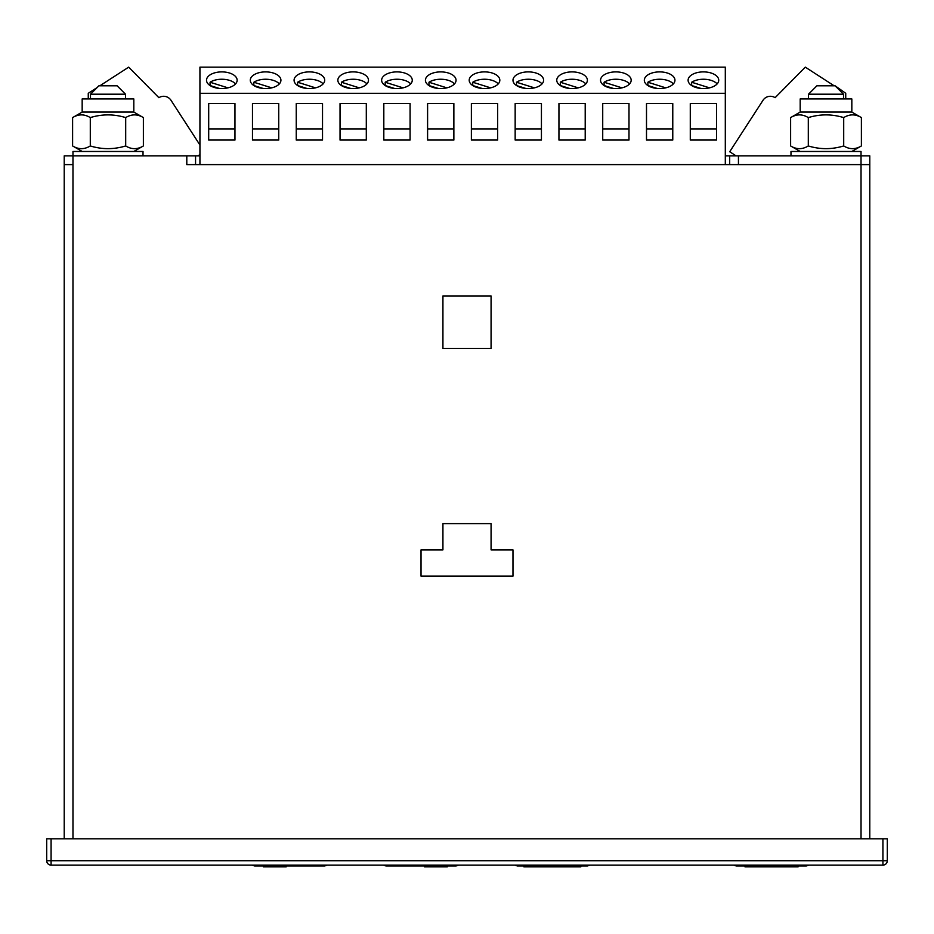 <?xml version="1.0" encoding="UTF-8"?>
<svg xmlns="http://www.w3.org/2000/svg" width="934" height="934" viewBox="0 0 934 934"><rect width="100%" height="100%" fill="white"/><g stroke="black" fill="none" stroke-linecap="round" stroke-linejoin="round"><path stroke-width="1.4" d="M99.856 85.8L128.694 67.143L158.885 97.685A8.756 8.756 0 0 1 170.992 100.288L199.934 145.015M199.934 154.565L197.95 155.85M88.263 98.934L88.263 93.307L97.113 87.574M834.144 85.8L805.306 67.143L775.115 97.685A8.756 8.756 0 0 0 763.008 100.288L729.711 151.74L736.05 155.85M845.737 98.934L845.737 93.307L835.113 85.8L843.519 94.206L843.519 98.934M647.881 85.531L647.881 82.239A15.318 8.324 180 0 1 673.391 83.897M647.881 82.239L665.779 87.854M657.127 88.438L647.799 85.508M604.1 85.531L604.1 82.239A15.318 8.324 180 0 1 629.609 83.897M604.1 82.239L621.997 87.854M613.346 88.438L604.018 85.508M560.318 85.531L560.318 82.239A15.318 8.324 180 0 1 585.828 83.897M560.318 82.239L578.216 87.854M569.565 88.438L560.237 85.508M516.537 85.531L516.537 82.239A15.318 8.324 180 0 1 542.047 83.897M516.537 82.239L534.435 87.854M525.784 88.438L516.455 85.508M472.756 85.531L472.756 82.239A15.318 8.324 180 0 1 498.266 83.897M472.756 82.239L490.654 87.854M482.002 88.438L472.674 85.508M428.975 85.531L428.975 82.239A15.318 8.324 180 0 1 454.484 83.897M428.975 82.239L446.872 87.854M438.221 88.438L428.893 85.508M385.193 85.531L385.193 82.239A15.318 8.324 180 0 1 410.703 83.897M385.193 82.239L403.091 87.854M394.44 88.438L385.112 85.508M341.412 85.531L341.412 82.239A15.318 8.324 180 0 1 366.922 83.897M341.412 82.239L359.31 87.854M350.659 88.438L341.33 85.508M297.631 85.531L297.631 82.239A15.318 8.324 180 0 1 323.141 83.897M297.631 82.239L315.529 87.854M306.877 88.438L297.549 85.508M253.85 85.531L253.85 82.239A15.318 8.324 180 0 1 279.359 83.897M253.85 82.239L271.747 87.854M263.096 88.438L253.768 85.508M210.068 85.531L210.068 82.239A15.318 8.324 180 0 1 235.578 83.897M210.068 82.239L227.966 87.854M219.315 88.438L209.987 85.508M691.662 85.531L691.662 82.239A15.318 8.324 180 0 1 717.172 83.897M691.662 82.239L709.56 87.854M700.909 88.438L691.58 85.508M659.638 88.543A15.318 8.324 180 0 1 644.32 80.219A15.318 8.324 180 0 1 659.638 71.895A15.318 8.324 180 0 1 674.955 80.219A15.318 8.324 180 0 1 659.638 88.543M646.503 103.511L646.503 140.053L672.772 140.053L672.772 103.511L646.503 103.511L646.503 128.904L672.772 128.904L672.772 103.511M725.309 93.307L199.934 93.307L199.934 67.143L725.309 67.143L725.309 164.606M199.934 164.606L199.934 93.307M208.691 103.511L208.691 140.053L234.959 140.053L234.959 103.511L208.691 103.511L208.691 128.904L234.959 128.904L234.959 103.511M252.472 103.511L252.472 140.053L278.741 140.053L278.741 103.511L252.472 103.511L252.472 128.904L278.741 128.904L278.741 103.511M296.253 103.511L296.253 140.053L322.522 140.053L322.522 103.511L296.253 103.511L296.253 128.904L322.522 128.904L322.522 103.511M340.034 103.511L340.034 140.053L366.303 140.053L366.303 103.511L340.034 103.511L340.034 128.904L366.303 128.904L366.303 103.511M383.816 103.511L383.816 140.053L410.084 140.053L410.084 103.511L383.816 103.511L383.816 128.904L410.084 128.904L410.084 103.511M427.597 103.511L427.597 140.053L453.866 140.053L453.866 103.511L427.597 103.511L427.597 128.904L453.866 128.904L453.866 103.511M471.378 103.511L471.378 140.053L497.647 140.053L497.647 103.511L471.378 103.511L471.378 128.904L497.647 128.904L497.647 103.511M515.159 103.511L515.159 140.053L541.428 140.053L541.428 103.511L515.159 103.511L515.159 128.904L541.428 128.904L541.428 103.511M558.941 103.511L558.941 140.053L585.209 140.053L585.209 103.511L558.941 103.511L558.941 128.904L585.209 128.904L585.209 103.511M602.722 103.511L602.722 140.053L628.991 140.053L628.991 103.511L602.722 103.511L602.722 128.904L628.991 128.904L628.991 103.511M690.284 103.511L690.284 140.053L716.553 140.053L716.553 103.511L690.284 103.511L690.284 128.904L716.553 128.904L716.553 103.511M221.825 88.543A15.318 8.324 180 0 1 206.507 80.219A15.318 8.324 180 0 1 221.825 71.895A15.318 8.324 180 0 1 237.143 80.219A15.318 8.324 180 0 1 221.825 88.543M265.606 88.543A15.318 8.324 180 0 1 250.289 80.219A15.318 8.324 180 0 1 265.606 71.895A15.318 8.324 180 0 1 280.924 80.219A15.318 8.324 180 0 1 265.606 88.543M309.387 88.543A15.318 8.324 180 0 1 294.07 80.219A15.318 8.324 180 0 1 309.387 71.895A15.318 8.324 180 0 1 324.705 80.219A15.318 8.324 180 0 1 309.387 88.543M353.169 88.543A15.318 8.324 180 0 1 337.851 80.219A15.318 8.324 180 0 1 353.169 71.895A15.318 8.324 180 0 1 368.486 80.219A15.318 8.324 180 0 1 353.169 88.543M396.95 88.543A15.318 8.324 180 0 1 381.632 80.219A15.318 8.324 180 0 1 396.95 71.895A15.318 8.324 180 0 1 412.268 80.219A15.318 8.324 180 0 1 396.95 88.543M440.731 88.543A15.318 8.324 180 0 1 425.414 80.219A15.318 8.324 180 0 1 440.731 71.895A15.318 8.324 180 0 1 456.049 80.219A15.318 8.324 180 0 1 440.731 88.543M484.512 88.543A15.318 8.324 180 0 1 469.195 80.219A15.318 8.324 180 0 1 484.512 71.895A15.318 8.324 180 0 1 499.83 80.219A15.318 8.324 180 0 1 484.512 88.543M528.294 88.543A15.318 8.324 180 0 1 512.976 80.219A15.318 8.324 180 0 1 528.294 71.895A15.318 8.324 180 0 1 543.611 80.219A15.318 8.324 180 0 1 528.294 88.543M572.075 88.543A15.318 8.324 180 0 1 556.757 80.219A15.318 8.324 180 0 1 572.075 71.895A15.318 8.324 180 0 1 587.393 80.219A15.318 8.324 180 0 1 572.075 88.543M615.856 88.543A15.318 8.324 180 0 1 600.539 80.219A15.318 8.324 180 0 1 615.856 71.895A15.318 8.324 180 0 1 631.174 80.219A15.318 8.324 180 0 1 615.856 88.543M703.419 88.543A15.318 8.324 180 0 1 688.101 80.219A15.318 8.324 180 0 1 703.419 71.895A15.318 8.324 180 0 1 718.736 80.219A15.318 8.324 180 0 1 703.419 88.543M90.294 117.591C84.422 113.995 78.514 113.995 72.607 117.591L82.169 112.068L133.819 112.068L143.381 117.591C137.496 113.995 131.601 113.995 125.693 117.591C113.855 113.995 102.063 113.995 90.294 117.591L90.294 145.949C102.063 149.545 113.855 149.545 125.693 145.949L125.693 117.591M133.889 114.87L134.531 114.847M80.814 114.87L81.456 114.847L80.814 114.87M125.693 145.949C131.566 149.545 137.473 149.545 143.381 145.949L133.831 151.471M133.819 112.068L133.819 98.934L82.169 98.934L82.169 112.068L72.607 117.591L72.607 145.949L82.169 151.471M82.099 148.681L81.456 148.693L82.099 148.681M135.173 148.681L134.531 148.693M72.607 145.949C78.491 149.545 84.387 149.545 90.294 145.949M143.381 145.949L143.381 117.591M808.307 117.591C802.434 113.995 796.527 113.995 790.619 117.591L800.181 112.068L851.831 112.068L861.393 117.591C855.509 113.995 849.613 113.995 843.706 117.591C831.867 113.995 820.075 113.995 808.307 117.591L808.307 145.949C820.075 149.545 831.867 149.545 843.706 145.949L843.706 117.591M851.901 114.87L852.544 114.847L851.901 114.87M798.827 114.87L799.469 114.847M843.706 145.949C849.578 149.545 855.486 149.545 861.393 145.949L851.843 151.471M790.619 117.591L790.619 145.949L800.181 151.471M800.111 148.681L799.469 148.693M853.186 148.681L852.544 148.693L853.186 148.681M800.181 112.068L800.181 98.934L851.831 98.934L851.831 112.068L861.393 117.591L861.393 145.949M790.619 145.949C796.504 149.545 802.399 149.545 808.307 145.949M199.934 155.85L72.969 155.85L72.969 151.471L143.019 151.471L143.019 155.85M790.981 155.85L790.981 151.471L861.031 151.471L861.031 155.85L729.688 155.85L729.688 164.606M125.506 94.206L90.481 94.206L98.887 85.8L117.1 85.8L125.506 94.206L125.506 98.934M90.481 94.206L90.481 98.934M843.519 94.206L808.494 94.206L816.9 85.8L835.113 85.8M808.494 94.206L808.494 98.934M263.411 865.981L263.411 866.857L278.589 866.857L278.589 865.981M278.589 866.857L286.166 866.857L286.166 865.981M798.091 865.981L798.091 866.857L745.005 866.857L745.005 865.981M580.831 865.981L580.831 866.857L523.916 866.857L523.916 865.981M432.127 865.981L432.127 866.857L424.55 866.857L424.55 865.981M432.127 866.857L447.293 866.857L447.293 865.981M324.705 865.981L327.332 865.106L324.705 865.981L254.655 865.981L252.04 865.106L254.655 865.981M456.049 865.981L458.676 865.106L456.049 865.981L385.999 865.981L383.384 865.106L385.999 865.981M587.393 865.981L590.019 865.106L587.393 865.981L517.343 865.981L514.727 865.106L517.343 865.981M806.299 865.981L808.926 865.106L806.299 865.981L736.249 865.981L733.634 865.106L736.249 865.981M186.8 155.85L186.8 164.606L861.031 164.606L861.031 155.85L869.788 155.85L869.788 164.606L738.444 164.606L738.444 155.85M729.688 155.85L725.309 155.85M195.556 155.85L195.556 164.606M64.213 838.837L64.213 155.85L72.969 155.85L72.969 164.606L64.213 164.606L72.969 164.606L72.969 838.837M512.976 549.881L512.976 576.15L421.024 576.15L421.024 549.881L442.926 549.881L442.926 523.612L491.074 523.612L491.074 549.881L512.976 549.881L512.976 576.15L421.024 576.15L421.024 549.881M442.926 295.95L491.074 295.95L491.074 348.487L442.926 348.487L442.926 295.95L491.074 295.95L491.074 348.487L442.926 348.487L442.926 295.95M442.926 523.612L491.074 523.612M882.922 865.106L51.078 865.106L51.078 860.728L882.922 860.728L882.922 838.837L887.3 838.837L887.3 860.728L882.922 860.728L882.922 865.106A4.378 4.378 0 0 0 887.3 860.728A4.378 4.378 0 0 1 882.922 865.106M51.078 838.837L51.078 860.728L46.7 860.728A4.378 4.378 0 0 0 51.078 865.106A4.378 4.378 0 0 1 46.7 860.728L46.7 838.837L882.922 838.837M861.031 838.837L861.031 164.606L869.788 164.606L869.788 838.837"/></g></svg>
